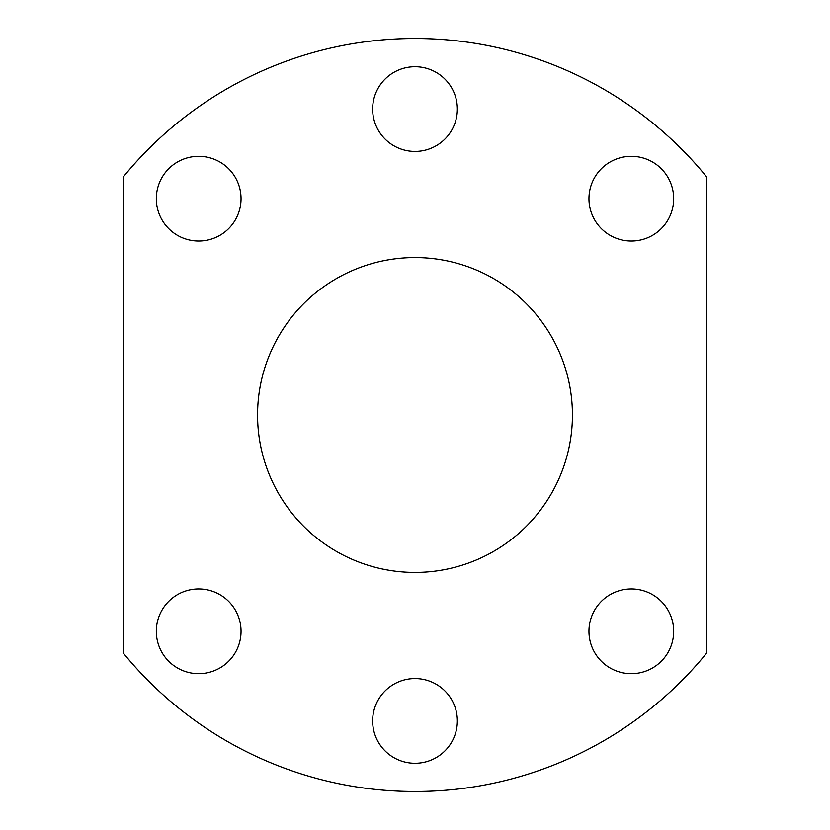 <?xml version="1.0" encoding="UTF-8"?>
<svg xmlns="http://www.w3.org/2000/svg" width="830" height="830" viewBox="0 0 830 830"><rect width="100%" height="100%" fill="white"/><g stroke="black" fill="none" stroke-linecap="round" stroke-linejoin="round"><path stroke-width="1.25" d="M572.43 415A157.43 157.43 0 0 1 415 572.43A157.43 157.43 0 0 1 257.57 415A157.43 157.43 0 0 1 415 257.57A157.43 157.43 0 0 1 572.43 415M706.797 177.06A376.519 376.519 0 0 0 123.203 177.06L123.203 652.94A376.519 376.519 0 0 0 706.797 652.94L706.797 177.06M457.361 720.917A42.361 42.361 0 0 1 415 763.278A42.361 42.361 0 0 1 372.639 720.917A42.361 42.361 0 0 1 415 678.567A42.361 42.361 0 0 1 457.361 720.917M457.361 109.083A42.361 42.361 0 0 1 415 151.434A42.361 42.361 0 0 1 372.639 109.083A42.361 42.361 0 0 1 415 66.722A42.361 42.361 0 0 1 457.361 109.083M673.68 631.319A42.361 42.361 0 0 1 631.319 673.68A42.361 42.361 0 0 1 588.958 631.319A42.361 42.361 0 0 1 631.319 588.958A42.361 42.361 0 0 1 673.68 631.319M241.042 631.319A42.361 42.361 0 0 1 198.681 673.68A42.361 42.361 0 0 1 156.32 631.319A42.361 42.361 0 0 1 198.681 588.958A42.361 42.361 0 0 1 241.042 631.319M241.042 198.681A42.361 42.361 0 0 1 198.681 241.042A42.361 42.361 0 0 1 156.32 198.681A42.361 42.361 0 0 1 198.681 156.32A42.361 42.361 0 0 1 241.042 198.681M673.68 198.681A42.361 42.361 0 0 1 631.319 241.042A42.361 42.361 0 0 1 588.958 198.681A42.361 42.361 0 0 1 631.319 156.32A42.361 42.361 0 0 1 673.68 198.681"/></g></svg>
